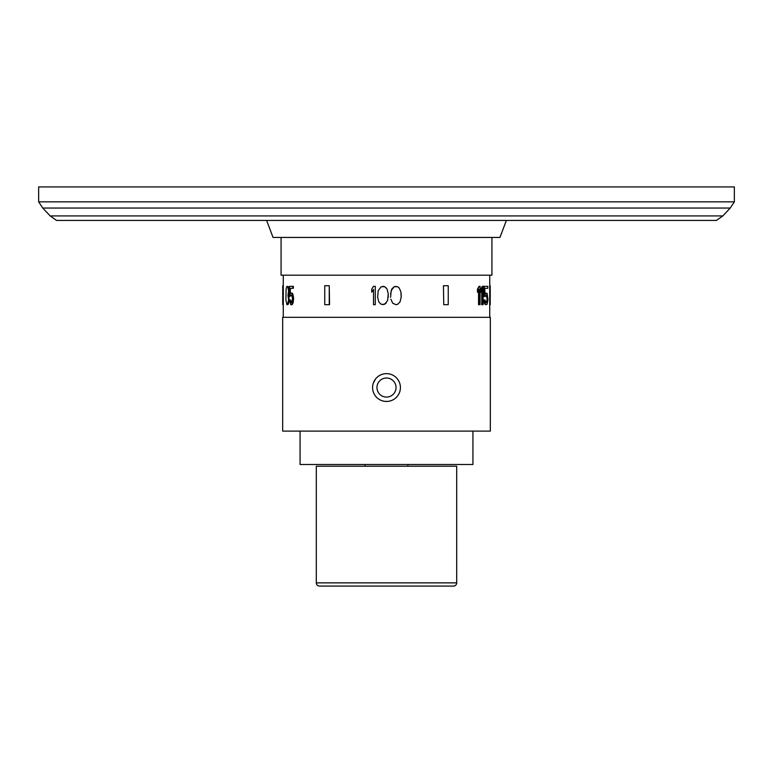 <?xml version="1.0" encoding="UTF-8"?>
<svg xmlns="http://www.w3.org/2000/svg" width="773" height="773" viewBox="0 0 773 773"><rect width="100%" height="100%" fill="white"/><g stroke="black" fill="none" stroke-linecap="round" stroke-linejoin="round"><path stroke-width="1.16" d="M292.88 286.339L289.363 286.339L289.363 296.484L291.45 294.928L292.542 298.436L291.45 302.736L290.426 302.349L289.933 300.001L289.363 300.001L290.822 304.688L291.952 304.688L293.044 303.122L293.614 298.049L292.484 293.363L290.822 292.977L289.836 294.532L289.836 288.29L293.382 288.29L293.382 286.339L292.88 286.339L292.88 288.29M289.933 300.001L290.426 300.001L290.619 301.567L290.126 301.567M291.45 292.977L292.542 294.532L293.112 298.049L292.542 303.122L291.45 304.688M290.426 295.315L290.03 296.484M291.45 294.928L290.919 295.315M291.45 302.736L290.619 301.567M290.426 302.349L290.919 302.349M388.239 297.267L388.239 293.759L387.65 300.388L384.703 304.301L381.176 304.301L378.818 301.953L377.639 297.267L378.229 290.629L381.176 286.725L384.703 286.725L382.935 286.339M386.181 287.894L384.703 286.725L387.06 289.073L388.239 293.759M373.514 289.46L371.755 292.194L371.755 289.073L373.514 286.339L375.282 286.339L375.282 304.688L373.514 304.688L373.514 289.46L371.755 292.194M288.213 286.725L286.648 286.725L286.087 289.073L285.894 300.001L286.938 304.688L288.29 304.301L289.141 300.001L288.455 295.315L288.88 289.073L288.213 286.725L287.314 286.339M290.329 288.29L290.329 293.354M329.25 285.73L329.549 304.688L324.757 304.688L324.757 285.73L329.25 285.73L329.25 304.688M282.773 285.73L283.295 285.73L283.295 304.688L282.734 304.688L282.734 285.73L282.773 304.688M401.187 293.759L401.187 297.267L400.897 291.798L399.129 287.894L397.66 286.725L394.124 286.725L391.177 290.629L390.597 297.267M395.892 304.688L392.655 303.122L390.887 299.219L392.655 303.122L395.892 304.688L397.66 304.301L400.008 301.953L401.187 297.267M478.545 290.754L478.545 304.688L479.047 304.688L479.047 289.46L477.472 292.194L477.472 289.073L479.047 286.339L477.975 289.073L477.975 292.194M481.763 290.977L481.763 304.688L482.255 304.688L482.255 289.46L480.854 292.194L480.854 289.073L482.255 286.339L481.347 292.194M483.695 286.339L483.695 296.484L484.198 296.484L484.198 286.339L483.695 286.339M487.309 288.29L484.826 288.29L484.826 294.532L485.415 293.363L484.826 293.566M487.048 298.436L485.975 294.928L487 295.315L487.55 298.436L486.111 302.736L484.942 300.001L484.198 300.001L484.826 303.122L485.975 304.688L487.096 304.301L487.966 299.615L487.096 293.363L484.922 293.363M485.975 304.688L484.323 303.122L483.695 300.001L484.198 300.001M443.451 285.73L443.75 304.688L443.451 285.73M489.705 285.73L489.705 304.688L490.227 304.688L490.227 285.73L489.705 285.73M386.5 317.326L282.676 317.326L282.676 431.102L490.324 431.102L490.324 317.326L386.5 317.326M387.746 373.678L385.254 373.678M384.017 373.852L383.34 373.987M382.799 374.132L381.62 374.509M381.466 374.567L380.471 375.002M379.369 375.591L378.326 376.287M377.34 377.06L376.441 377.929M375.61 378.876L373.262 383.253M372.934 384.461L372.712 385.688M372.596 386.925L372.596 388.162M372.712 389.408L372.934 390.626M373.262 391.834L373.697 393.003M374.886 395.196L375.62 396.211M376.441 397.158L377.35 398.027M378.326 398.8L379.379 399.496M380.48 400.085L381.62 400.569M382.809 400.955L384.026 401.235M385.254 401.4L387.746 401.4M388.974 401.235L390.191 400.955M391.38 400.569L392.52 400.085M393.631 399.496L394.674 398.8M395.65 398.027L396.559 397.158M397.38 396.211L398.114 395.196M399.303 393.003L399.738 391.834M400.066 390.626L400.288 389.408M400.404 388.162L400.404 386.925M400.288 385.688L400.066 384.461M399.738 383.253L399.303 382.084M398.124 379.891L397.39 378.876M396.559 377.929L395.66 377.06M394.674 376.287L393.631 375.591M392.529 375.002L391.631 374.605M391.38 374.509L390.201 374.132M389.621 373.977L388.983 373.852M300.069 431.102L300.069 464.496L472.931 464.496L472.931 431.102M365.098 464.496L365.098 466.206M407.902 464.496L407.902 466.206M456.708 582.871L456.708 466.206L316.292 466.206L316.292 582.871A3.208 3.208 0 0 0 319.5 586.079L453.5 586.079A3.208 3.208 0 0 0 456.708 582.871L316.292 582.871M386.5 401.458A13.914 13.914 0 0 0 400.414 387.544A13.914 13.914 0 0 0 386.5 373.63A13.914 13.914 0 0 0 372.586 387.544A13.914 13.914 0 0 0 386.5 401.458A13.914 13.914 0 0 0 400.414 387.544A13.914 13.914 0 0 0 386.5 373.63A13.914 13.914 0 0 0 372.586 387.544A13.914 13.914 0 0 0 386.5 401.458M386.181 303.122L382.935 304.688M281.072 237.437L281.072 275.188L491.928 275.188L491.928 237.437M273.043 237.437L499.957 237.437L506.373 220.421L716.455 220.421L56.545 220.421L266.627 220.421L273.043 237.437M38.65 201.84L734.35 201.84L734.35 186.921L38.65 186.921L38.65 201.84L42.766 208.053L730.234 208.053L722.813 215.928L50.187 215.928L56.545 220.421M395.892 286.339L394.124 286.725L391.766 289.073L390.597 293.759M479.047 286.339L480.062 286.339L480.062 304.688L479.047 304.688M477.975 289.073L477.472 289.073M482.255 286.339L483.115 286.339L483.115 304.688L482.255 304.688M481.347 289.073L480.854 289.073M485.975 294.928L485.067 296.484L484.198 296.484M487.55 298.436L487 302.349L485.975 302.736M485.975 292.977L485.415 293.363M484.198 286.339L487.802 286.339L487.802 288.29L484.826 288.29M485.415 304.301L484.922 304.301M484.826 303.122L484.323 303.122M484.449 301.567L483.956 301.567M487 302.349L486.497 302.349M487.28 301.567L486.777 301.567M487.463 300.388L486.961 300.388M487.55 299.219L487.048 299.219M487.463 297.267L486.961 297.267M487.28 296.098L486.777 296.098M487 295.315L486.497 295.315M443.75 285.73L448.243 285.73L448.243 304.688L443.75 304.688M490.227 304.688L490.227 285.73M287.711 286.725L288.551 291.025L287.962 295.315L288.638 300.001L287.392 304.688M288.126 287.894L288.619 287.894M288.377 289.073L288.88 289.073M288.551 291.025L289.054 291.025M288.551 292.194L289.054 292.194M288.377 293.759L288.88 293.759M288.126 294.928L288.619 294.928M287.962 295.315L288.455 295.315M288.126 295.711L288.619 295.711M288.464 296.88L288.967 296.88M288.638 298.832L289.141 298.832M288.638 300.001L289.141 300.001M288.464 301.953L288.967 301.953M288.213 303.122L288.706 303.122M287.798 304.301L288.29 304.301M291.991 304.301L292.484 304.301M292.542 303.122L293.044 303.122M292.88 301.567L293.382 301.567M293.112 299.615L293.614 299.615M293.112 298.049L293.614 298.049M292.88 296.098L293.382 296.098M292.542 294.532L293.044 294.532M291.991 293.363L292.484 293.363M386.5 378.007A9.537 9.537 0 0 1 396.037 387.544A9.537 9.537 0 0 1 386.5 397.08A9.537 9.537 0 0 1 376.963 387.544A9.537 9.537 0 0 1 386.5 378.007M283.266 275.188L283.266 285.73M283.266 304.688L283.266 317.326M489.734 275.188L489.734 285.73M489.734 304.688L489.734 317.326M722.813 215.928L716.455 220.421M50.187 215.928L42.766 208.053M734.35 201.84L730.234 208.053"/></g></svg>

